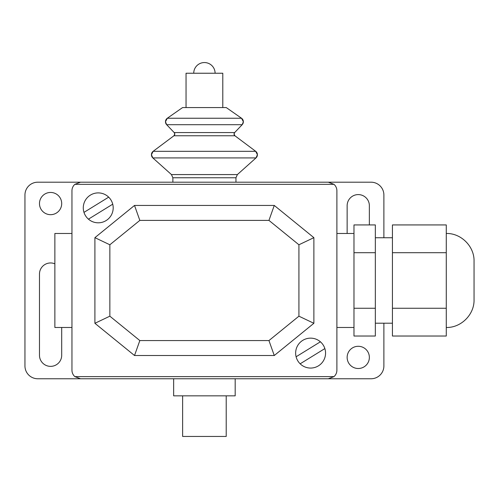 <?xml version="1.0" encoding="UTF-8"?>
<svg xmlns="http://www.w3.org/2000/svg" width="499" height="499" viewBox="0 0 499 499"><rect width="100%" height="100%" fill="white"/><g stroke="black" fill="none" stroke-linecap="round" stroke-linejoin="round"><path stroke-width="0.75" d="M446.274 327.481C461.113 327.868 474.443 314.538 474.05 299.706L474.05 261.251C474.443 246.419 461.113 233.089 446.274 233.476M446.274 252.706L392.432 252.706L392.432 224.93L446.274 224.93L446.274 336.027L392.432 336.027L392.432 308.257L446.274 308.257M392.432 252.706L392.432 308.257M353.978 252.706L353.978 336.027L375.342 336.027L375.342 224.93L353.978 224.93L353.978 252.706L375.342 252.706M353.978 308.257L375.342 308.257M182.628 395.85L182.628 436.444L226.215 436.444L226.215 395.85M235.185 395.85L235.185 378.76L173.652 378.76L173.652 395.85L235.185 395.85M139.832 220.396L134.518 205.438L94.904 237.661L109.855 244.772L139.832 220.396L268.949 220.396L274.263 205.438L134.518 205.438M268.949 220.396L298.92 244.772L313.877 237.661L274.263 205.438M298.92 244.772L298.92 316.185L313.877 323.296L313.877 237.661M298.92 316.185L268.949 340.567L274.263 355.519L313.877 323.296M268.949 340.567L139.832 340.567L109.855 316.185L109.855 244.772M94.904 237.661L94.904 323.296L134.518 355.519L139.832 340.567M134.518 355.519L274.263 355.519M94.904 323.296L109.855 316.185M222.797 107.572L222.797 73.234L186.046 73.234L186.046 107.572M172.879 182.197L172.879 177.763L175.28 177.756L235.965 177.763L235.965 182.197L37.768 182.197A12.818 12.818 0 0 0 24.95 195.015L24.95 365.942A12.818 12.818 0 0 0 37.768 378.76L371.069 378.76A12.818 12.818 0 0 0 383.887 365.942L383.887 323.209M204.422 174.575L171.45 174.575L152.85 157.927A4.273 4.273 180 0 1 153.143 151.322L151.428 154.746L152.85 157.927L255.987 157.927A4.273 4.273 -0 0 0 255.7 151.322L153.143 151.322L173.926 135.765L174.787 134.056A2.133 2.133 180 0 1 173.926 135.765L234.91 135.765L234.056 134.056A2.133 2.133 -0 0 0 234.91 135.765L255.7 151.322L257.415 154.746L255.987 157.927L237.387 174.575L204.422 174.575M174.195 132.578A2.133 2.133 180 0 1 174.787 134.056L174.195 132.578L166.66 124.7A4.273 4.273 180 0 1 167.302 118.251L165.475 121.75L166.66 124.7L242.177 124.7A4.273 4.273 -0 0 0 241.541 118.251L167.302 118.251L182.572 107.572L226.272 107.572L241.541 118.251L243.362 121.75L242.177 124.7L234.649 132.578A2.133 2.133 -0 0 0 234.056 134.056L234.649 132.578L174.195 132.578M217.233 182.197L191.61 182.197M336.887 327.481L353.978 327.481M336.887 233.476L353.978 233.476M71.956 233.476L54.865 233.476L54.865 327.481L71.956 327.481M333.993 376.62L328.336 378.76L80.501 378.76L74.85 376.62A8.545 8.545 0 0 1 71.956 370.214L71.956 190.743A8.545 8.545 0 0 1 74.85 184.337L80.501 182.197L328.336 182.197L333.993 184.337A8.545 8.545 0 0 1 336.887 190.743L336.887 370.214A8.545 8.545 0 0 1 333.993 376.62L74.85 376.62M333.993 184.337L74.85 184.337M50.592 192.452A11.109 11.109 0 0 1 61.701 203.567A11.109 11.109 0 0 1 50.592 214.676A11.109 11.109 0 0 1 39.477 203.567A11.109 11.109 0 0 1 50.592 192.452M358.251 368.505A11.109 11.109 0 0 1 347.142 357.396A11.109 11.109 0 0 1 358.251 346.287A11.109 11.109 0 0 1 369.36 357.396A11.109 11.109 0 0 1 358.251 368.505M347.142 233.476L347.142 205.7A11.109 11.109 0 0 1 358.245 194.591A11.109 11.109 0 0 1 369.36 205.7L369.36 224.93M61.701 327.481L61.701 355.257A11.109 11.109 0 0 1 50.592 366.366A11.109 11.109 0 0 1 39.477 355.257L39.477 274.07A11.109 11.109 0 0 1 54.865 263.815M235.965 182.197L371.069 182.197A12.818 12.818 0 0 1 383.887 195.015L383.887 237.749M88.442 219.161L112.73 204.185M324.861 348.583L300.161 363.808M325.56 353.105A14.958 14.958 0 0 0 303.124 340.15A14.958 14.958 0 0 0 303.124 366.06A14.958 14.958 0 0 0 325.56 353.105M320.395 341.796L296.107 356.773M113.192 207.858A14.958 14.958 0 0 0 90.756 194.903A14.958 14.958 0 0 0 90.756 220.808A14.958 14.958 0 0 0 113.192 207.858M83.982 212.381L108.676 197.149M375.342 323.209L392.432 323.209M375.342 237.749L392.432 237.749M215.1 73.234A10.685 10.685 0 0 0 204.422 62.556A10.685 10.685 0 0 0 193.737 73.234M172.879 177.763L171.45 174.575M235.965 177.763L237.387 174.575"/></g></svg>
